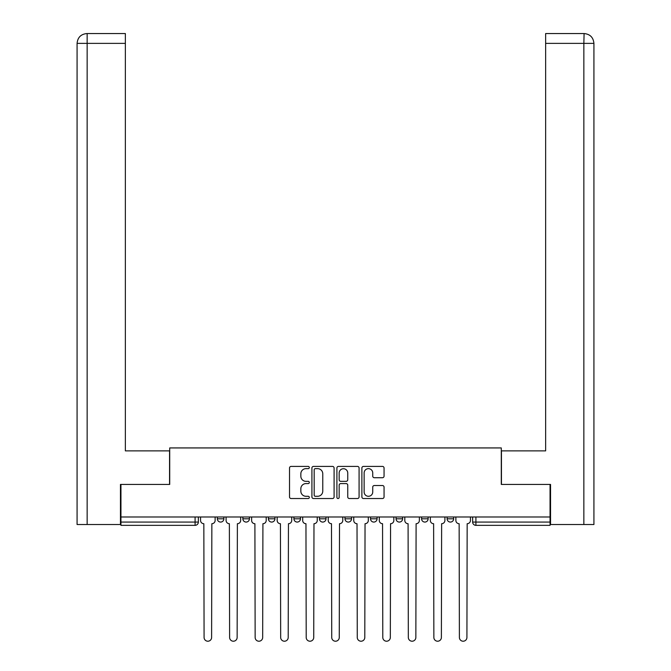 <?xml version="1.0" encoding="UTF-8"?>
<svg xmlns="http://www.w3.org/2000/svg" width="671" height="671" viewBox="0 0 671 671"><rect width="100%" height="100%" fill="white"/><g stroke="black" fill="none" stroke-linecap="round" stroke-linejoin="round"><path stroke-width="1.01" d="M309.314 467.528A1.124 1.124 0 0 0 308.19 466.404L291.122 466.404A1.61 1.61 0 0 0 289.52 468.006L289.52 496.926A1.61 1.61 0 0 0 291.122 498.528L308.19 498.528A1.124 1.124 0 0 0 309.314 497.404A1.124 1.124 0 0 0 308.19 496.28L305.984 496.28A5.142 5.142 0 0 1 300.843 491.138L300.843 488.731A5.142 5.142 0 0 1 305.984 483.59L308.19 483.59A1.124 1.124 0 0 0 309.314 482.466A1.124 1.124 0 0 0 308.19 481.342L305.984 481.342A5.142 5.142 0 0 1 300.843 476.2L300.843 473.793A5.142 5.142 0 0 1 305.984 468.652L308.19 468.652A1.124 1.124 0 0 0 309.314 467.528M421.581 516.997L421.581 518.8L428.132 518.8A3.271 3.271 0 0 1 424.86 522.072A3.271 3.271 0 0 1 421.581 518.8L421.581 516.997M370.526 516.997L370.526 518.8L377.068 518.8A3.271 3.271 0 0 1 373.797 522.072A3.271 3.271 0 0 1 370.526 518.8L370.526 516.997M344.995 516.997L344.995 518.8L351.537 518.8A3.271 3.271 0 0 1 348.266 522.072A3.271 3.271 0 0 1 344.995 518.8L344.995 516.997M293.932 516.997L293.932 518.8L300.474 518.8A3.271 3.271 0 0 1 297.203 522.072A3.271 3.271 0 0 1 293.932 518.8L293.932 516.997M382.445 477.727A1.61 1.61 0 0 0 384.055 476.116L384.055 468.006A1.61 1.61 0 0 0 382.445 466.404L363.489 466.404A1.61 1.61 0 0 0 361.887 468.006L361.887 496.926A1.61 1.61 0 0 0 363.489 498.528L382.445 498.528A1.61 1.61 0 0 0 384.055 496.926L384.055 487.121A1.61 1.61 0 0 0 382.445 485.519L374.334 485.519A1.61 1.61 0 0 0 372.732 487.121L372.732 491.986A4.294 4.294 0 0 1 368.429 496.28A4.294 4.294 0 0 1 364.135 491.986L364.135 472.946A4.294 4.294 0 0 1 368.429 468.652A4.294 4.294 0 0 1 372.732 472.946L372.732 476.116A1.61 1.61 0 0 0 374.334 477.727L382.445 477.727M87.146 524.529L77.081 524.529L77.081 43.372C77.668 37.408 80.939 34.129 86.894 33.55L125.36 33.55L125.36 43.372L87.146 43.372L87.146 524.529L120.453 524.529L120.453 484.428L169.713 484.428L169.713 447.934L501.287 447.934L501.287 484.428L550.052 484.428L550.052 516.997L120.948 516.997L120.948 522.072L198.356 522.072L198.356 516.997L198.356 522.072A3.271 3.271 0 0 1 195.085 525.343L120.948 525.343L120.948 522.072M120.948 484.428L120.948 516.997M334.091 468.006A1.61 1.61 0 0 0 332.489 466.404L313.533 466.404A1.61 1.61 0 0 0 311.923 468.006L311.923 496.926A1.61 1.61 0 0 0 313.533 498.528L332.489 498.528A1.61 1.61 0 0 0 334.091 496.926L334.091 468.006M338.511 466.404L357.467 466.404A1.61 1.61 0 0 1 359.077 468.006L359.077 496.926A1.61 1.61 0 0 1 357.467 498.528L349.356 498.528A1.61 1.61 0 0 1 347.746 496.926L347.746 485.2A1.61 1.61 0 0 0 346.144 483.59L340.759 483.59A1.61 1.61 0 0 0 339.157 485.2L339.157 497.404A1.124 1.124 0 0 1 338.033 498.528A1.124 1.124 0 0 1 336.909 497.404L336.909 468.006A1.61 1.61 0 0 1 338.511 466.404M472.644 516.997L472.644 522.072L550.052 522.072L550.052 525.343L475.915 525.343A3.271 3.271 0 0 1 472.644 522.072L472.644 516.997M550.052 516.997L550.052 522.072M453.663 516.997L453.663 518.8A3.271 3.271 0 0 1 450.392 522.072A3.271 3.271 0 0 1 447.112 518.8L453.663 518.8L453.663 516.997M447.112 516.997L447.112 518.8M428.132 516.997L428.132 518.8M402.6 516.997L402.6 518.8A3.271 3.271 0 0 1 399.329 522.072A3.271 3.271 0 0 1 396.058 518.8L402.6 518.8L402.6 516.997M396.058 516.997L396.058 518.8M377.068 516.997L377.068 518.8L377.068 516.997M351.537 518.8L351.537 516.997L351.537 518.8A3.271 3.271 0 0 1 348.266 522.072M326.005 516.997L326.005 518.8A3.271 3.271 0 0 1 322.734 522.072A3.271 3.271 0 0 1 319.463 518.8A3.271 3.271 0 0 0 322.734 522.072A3.271 3.271 0 0 0 326.005 518.8L326.005 516.997M319.463 516.997L319.463 518.8L326.005 518.8M300.474 516.997L300.474 518.8M274.942 516.997L274.942 518.8A3.271 3.271 0 0 1 271.671 522.072A3.271 3.271 0 0 1 268.4 518.8A3.271 3.271 0 0 0 271.671 522.072A3.271 3.271 0 0 0 274.942 518.8L268.4 518.8L268.4 516.997M242.868 516.997L242.868 518.8L249.419 518.8L249.419 516.997L249.419 518.8A3.271 3.271 0 0 1 246.14 522.072A3.271 3.271 0 0 1 242.868 518.8A3.271 3.271 0 0 0 246.14 522.072M217.337 516.997L217.337 518.8L223.888 518.8L223.888 516.997L223.888 518.8A3.271 3.271 0 0 1 220.608 522.072A3.271 3.271 0 0 1 217.337 518.8A3.271 3.271 0 0 0 220.608 522.072M315.303 468.652A1.124 1.124 0 0 0 314.179 469.775L314.179 495.156A1.124 1.124 0 0 0 315.303 496.28L317.626 496.28A5.142 5.142 0 0 0 322.768 491.138L322.768 473.793A5.142 5.142 0 0 0 317.626 468.652L315.303 468.652M347.746 473.03A4.294 4.294 0 0 0 343.451 468.727A4.294 4.294 0 0 0 339.157 473.03L339.157 479.731A1.61 1.61 0 0 0 340.759 481.342L346.144 481.342A1.61 1.61 0 0 0 347.746 479.731L347.746 473.03M200.562 520.436L200.562 516.997L200.562 520.436A3.271 3.271 48.4 0 0 203.833 523.707L204.085 637.45A3.766 3.766 48.4 0 0 207.842 641.216A3.766 3.766 48.4 0 0 211.608 637.45L211.86 523.707A3.271 3.271 48.4 0 0 215.131 520.436L215.131 516.997M203.833 523.707L204.085 637.45M211.608 637.45L211.86 523.707M226.093 520.436L226.093 516.997L226.093 520.436A3.271 3.271 48.4 0 0 229.365 523.707L229.616 637.45A3.766 3.766 48.4 0 0 233.374 641.216A3.766 3.766 48.4 0 0 237.14 637.45L237.383 523.707A3.271 3.271 48.4 0 0 240.663 520.436L240.663 516.997M251.625 520.436L251.625 516.997L251.625 520.436A3.271 3.271 48.4 0 0 254.896 523.707L255.148 637.45A3.766 3.766 48.4 0 0 258.905 641.216A3.766 3.766 48.4 0 0 262.671 637.45L262.915 523.707A3.271 3.271 48.4 0 0 266.194 520.436L266.194 516.997M169.553 484.428L169.553 450.878L125.36 450.878L125.36 43.372M86.903 33.55C80.931 34.137 77.66 37.408 77.081 43.372L77.081 426.328L77.081 43.372L87.146 43.372L87.146 33.55L125.36 33.55M501.447 484.428L501.447 450.878L545.64 450.878L545.64 33.55L584.089 33.55L583.854 43.372L545.64 43.372M593.919 426.328L593.919 43.372L593.919 524.529L550.547 524.529L550.547 484.428L550.052 484.428M583.854 524.529L583.854 43.372L593.919 43.372C593.332 37.408 590.061 34.129 584.106 33.55M229.365 523.707L229.616 637.45M237.14 637.45L237.383 523.707M254.896 523.707L255.148 637.45M262.671 637.45L262.915 523.707M277.157 520.436L277.157 516.997L277.157 520.436A3.271 3.271 48.4 0 0 280.428 523.707L280.671 637.45A3.766 3.766 48.4 0 0 284.437 641.216A3.766 3.766 48.4 0 0 288.203 637.45L288.446 523.707A3.271 3.271 48.4 0 0 291.717 520.436L291.717 516.997M302.688 520.436L302.688 516.997L302.688 520.436A3.271 3.271 48.4 0 0 305.959 523.707L306.202 637.45A3.766 3.766 48.4 0 0 309.968 641.216A3.766 3.766 48.4 0 0 313.734 637.45L313.978 523.707A3.271 3.271 48.4 0 0 317.249 520.436L317.249 516.997M328.22 520.436L328.22 516.997L328.22 520.436A3.271 3.271 48.4 0 0 331.491 523.707L331.734 637.45A3.766 3.766 48.4 0 0 335.5 641.216A3.766 3.766 48.4 0 0 339.266 637.45L339.509 523.707A3.271 3.271 48.4 0 0 342.78 520.436L342.78 516.997M280.428 523.707L280.671 637.45M288.203 637.45L288.446 523.707M305.959 523.707L306.202 637.45M313.734 637.45L313.978 523.707M331.491 523.707L331.734 637.45M339.266 637.45L339.509 523.707M353.751 520.436L353.751 516.997L353.751 520.436A3.271 3.271 48.4 0 0 357.022 523.707L357.266 637.45A3.766 3.766 48.4 0 0 361.032 641.216A3.766 3.766 48.4 0 0 364.798 637.45L365.041 523.707A3.271 3.271 48.4 0 0 368.312 520.436L368.312 516.997M357.022 523.707L357.266 637.45M364.798 637.45L365.041 523.707M379.283 520.436L379.283 516.997L379.283 520.436A3.271 3.271 48.4 0 0 382.554 523.707L382.797 637.45A3.766 3.766 48.4 0 0 386.563 641.216A3.766 3.766 48.4 0 0 390.329 637.45L390.572 523.707A3.271 3.271 48.4 0 0 393.843 520.436L393.843 516.997M382.554 523.707L382.797 637.45M390.329 637.45L390.572 523.707M404.806 520.436L404.806 516.997L404.806 520.436A3.271 3.271 48.4 0 0 408.085 523.707L408.329 637.45A3.766 3.766 48.4 0 0 412.095 641.216A3.766 3.766 48.4 0 0 415.852 637.45L416.104 523.707A3.271 3.271 48.4 0 0 419.375 520.436L419.375 516.997M408.085 523.707L408.329 637.45M415.852 637.45L416.104 523.707M430.337 520.436L430.337 516.997L430.337 520.436A3.271 3.271 48.4 0 0 433.617 523.707L433.86 637.45A3.766 3.766 48.4 0 0 437.626 641.216A3.766 3.766 48.4 0 0 441.384 637.45L441.635 523.707A3.271 3.271 48.4 0 0 444.907 520.436L444.907 516.997M433.617 523.707L433.86 637.45M441.384 637.45L441.635 523.707M455.869 520.436L455.869 516.997L455.869 520.436A3.271 3.271 48.4 0 0 459.14 523.707L459.392 637.45A3.766 3.766 48.4 0 0 463.158 641.216A3.766 3.766 48.4 0 0 466.915 637.45L467.167 523.707A3.271 3.271 48.4 0 0 470.438 520.436L470.438 516.997M459.14 523.707L459.392 637.45M466.915 637.45L467.167 523.707M195.085 516.997L195.085 525.343M475.915 516.997L475.915 525.343M77.081 43.372L77.081 426.328"/></g></svg>
